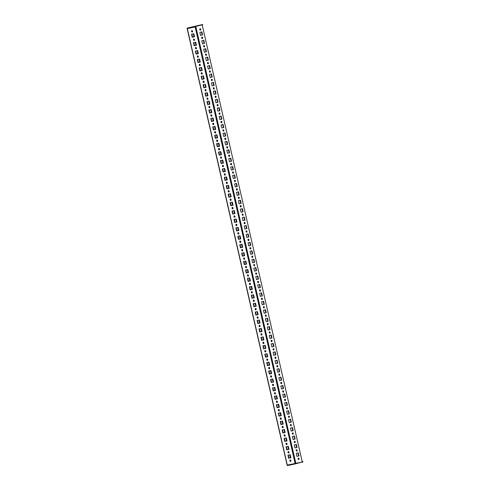 <?xml version="1.0" encoding="UTF-8"?>
<svg xmlns="http://www.w3.org/2000/svg" width="490" height="490" viewBox="0 0 490 490"><rect width="100%" height="100%" fill="white"/><g stroke="black" fill="none" stroke-linecap="round" stroke-linejoin="round"><path stroke-width="0.73" d="M290.576 461.286A0.735 0.49 77.9 0 0 290.864 460.392M290.429 461.176A0.735 0.49 77.9 0 0 290.288 460.104M288.647 452.864A0.735 0.49 77.9 0 0 288.935 451.97M288.5 452.754A0.735 0.49 77.9 0 0 288.359 451.688M286.717 444.442A0.735 0.49 77.9 0 0 287.005 443.548M286.57 444.332A0.735 0.49 77.9 0 0 286.43 443.266M284.788 436.027A0.735 0.49 77.9 0 0 285.076 435.132M284.641 435.916A0.735 0.49 77.9 0 0 284.5 434.844M282.859 427.605A0.735 0.49 77.9 0 0 283.147 426.71M282.718 427.494A0.735 0.49 77.9 0 0 282.577 426.429M280.929 419.189A0.735 0.49 77.9 0 0 281.217 418.295M280.788 419.073A0.735 0.49 77.9 0 0 280.648 418.007M279.006 410.767A0.735 0.49 77.9 0 0 279.294 409.873M278.859 410.657A0.735 0.49 77.9 0 0 278.718 409.591M277.077 402.345A0.735 0.49 77.9 0 0 277.365 401.451M276.93 402.235A0.735 0.49 77.9 0 0 276.789 401.169M275.147 393.929A0.735 0.49 77.9 0 0 275.435 393.035M275 393.819A0.735 0.49 77.9 0 0 274.859 392.747M273.218 385.507A0.735 0.49 77.9 0 0 273.506 384.613M273.071 385.397A0.735 0.49 77.9 0 0 272.93 384.332M271.289 377.086A0.735 0.49 77.9 0 0 271.576 376.191M271.148 376.975A0.735 0.49 77.9 0 0 271.007 375.91M269.359 368.67A0.735 0.49 77.9 0 0 269.647 367.776M269.218 368.56A0.735 0.49 77.9 0 0 269.077 367.488M267.436 360.248A0.735 0.49 77.9 0 0 267.724 359.354M267.289 360.138A0.735 0.49 77.9 0 0 267.148 359.072M265.507 351.832A0.735 0.49 77.9 0 0 265.794 350.938M265.36 351.716A0.735 0.49 77.9 0 0 265.219 350.65M263.577 343.41A0.735 0.49 77.9 0 0 263.865 342.516M263.43 343.3A0.735 0.49 77.9 0 0 263.289 342.234M261.648 334.988A0.735 0.49 77.9 0 0 261.936 334.094M261.501 334.878A0.735 0.49 77.9 0 0 261.36 333.812M259.718 326.573A0.735 0.49 77.9 0 0 260.006 325.679M259.578 326.463A0.735 0.49 77.9 0 0 259.437 325.391M257.789 318.151A0.735 0.49 77.9 0 0 258.077 317.257M257.648 318.041A0.735 0.49 77.9 0 0 257.507 316.975M255.866 309.729A0.735 0.49 77.9 0 0 256.154 308.835M255.719 309.619A0.735 0.49 77.9 0 0 255.578 308.553M253.936 301.313A0.735 0.49 77.9 0 0 254.224 300.419M253.789 301.203A0.735 0.49 77.9 0 0 253.649 300.131M252.007 292.891A0.735 0.49 77.9 0 0 252.295 291.997M251.86 292.781A0.735 0.49 77.9 0 0 251.719 291.715M250.078 284.476A0.735 0.49 77.9 0 0 250.366 283.581M249.931 284.359A0.735 0.49 77.9 0 0 249.79 283.293M248.148 276.054A0.735 0.49 77.9 0 0 248.436 275.16M248.007 275.944A0.735 0.49 77.9 0 0 247.867 274.878M246.219 267.632A0.735 0.49 77.9 0 0 246.507 266.738M246.078 267.522A0.735 0.49 77.9 0 0 245.937 266.456M244.296 259.216A0.735 0.49 77.9 0 0 244.584 258.322M244.149 259.106A0.735 0.49 77.9 0 0 244.008 258.034M242.366 250.794A0.735 0.49 77.9 0 0 242.654 249.9M242.219 250.684A0.735 0.49 77.9 0 0 242.078 249.618M240.437 242.372A0.735 0.49 77.9 0 0 240.725 241.478M240.29 242.262A0.735 0.49 77.9 0 0 240.149 241.196M238.507 233.957A0.735 0.49 77.9 0 0 238.795 233.062M238.361 233.846A0.735 0.49 77.9 0 0 238.22 232.775M236.578 225.535A0.735 0.49 77.9 0 0 236.866 224.641M236.437 225.425A0.735 0.49 77.9 0 0 236.296 224.359M234.649 217.119A0.735 0.49 77.9 0 0 234.937 216.225M234.508 217.003A0.735 0.49 77.9 0 0 234.367 215.937M232.726 208.697A0.735 0.49 77.9 0 0 233.013 207.803M232.579 208.587A0.735 0.49 77.9 0 0 232.438 207.521M230.796 200.275A0.735 0.49 77.9 0 0 231.084 199.381M230.649 200.165A0.735 0.49 77.9 0 0 230.508 199.099M228.867 191.86A0.735 0.49 77.9 0 0 229.155 190.965M228.72 191.749A0.735 0.49 77.9 0 0 228.579 190.677M226.937 183.438A0.735 0.49 77.9 0 0 227.225 182.543M226.797 183.327A0.735 0.49 77.9 0 0 226.65 182.262M225.008 175.016A0.735 0.49 77.9 0 0 225.296 174.121M224.867 174.906A0.735 0.49 77.9 0 0 224.726 173.84M223.079 166.6A0.735 0.49 77.9 0 0 223.367 165.706M222.938 166.49A0.735 0.49 77.9 0 0 222.797 165.418M221.155 158.178A0.735 0.49 77.9 0 0 221.443 157.284M221.008 158.068A0.735 0.49 77.9 0 0 220.868 157.002M219.226 149.762A0.735 0.49 77.9 0 0 219.514 148.868M219.079 149.646A0.735 0.49 77.9 0 0 218.938 148.58M217.297 141.34A0.735 0.49 77.9 0 0 217.585 140.446M217.15 141.23A0.735 0.49 77.9 0 0 217.009 140.165M215.367 132.919A0.735 0.49 77.9 0 0 215.655 132.024M215.226 132.808A0.735 0.49 77.9 0 0 215.079 131.743M213.438 124.503A0.735 0.49 77.9 0 0 213.726 123.609M213.297 124.393A0.735 0.49 77.9 0 0 213.156 123.321M211.508 116.081A0.735 0.49 77.9 0 0 211.796 115.187M211.368 115.971A0.735 0.49 77.9 0 0 211.227 114.905M209.585 107.659A0.735 0.49 77.9 0 0 209.873 106.765M209.438 107.549A0.735 0.49 77.9 0 0 209.297 106.483M207.656 99.243A0.735 0.49 77.9 0 0 207.944 98.349M207.509 99.133A0.735 0.49 77.9 0 0 207.368 98.061M205.727 90.822A0.735 0.49 77.9 0 0 206.014 89.927M205.579 90.711A0.735 0.49 77.9 0 0 205.439 89.646M203.797 82.406A0.735 0.49 77.9 0 0 204.085 81.512M203.656 82.289A0.735 0.49 77.9 0 0 203.515 81.224M201.868 73.984A0.735 0.49 77.9 0 0 202.156 73.09M201.727 73.874A0.735 0.49 77.9 0 0 201.586 72.808M199.945 65.562A0.735 0.49 77.9 0 0 200.226 64.668M199.798 65.452A0.735 0.49 77.9 0 0 199.657 64.386M198.015 57.146A0.735 0.49 77.9 0 0 198.303 56.252M197.868 57.036A0.735 0.49 77.9 0 0 197.727 55.964M196.086 48.724A0.735 0.49 77.9 0 0 196.374 47.83M195.939 48.614A0.735 0.49 77.9 0 0 195.798 47.548M194.156 40.303A0.735 0.49 77.9 0 0 194.444 39.408M194.009 40.192A0.735 0.49 77.9 0 0 193.869 39.127M299.065 458.701A0.735 0.49 77.9 0 0 298.116 458.94A0.735 0.49 77.9 0 0 299.065 458.701M298.263 458.199A0.735 0.49 -102.1 0 1 298.545 459.522M297.136 450.279A0.735 0.49 77.9 0 0 296.187 450.518A0.735 0.49 77.9 0 0 297.136 450.279M296.334 449.783A0.735 0.49 -102.1 0 1 296.615 451.1M295.207 441.864A0.735 0.49 77.9 0 0 294.257 442.096A0.735 0.49 77.9 0 0 295.207 441.864M294.404 441.361A0.735 0.49 -102.1 0 1 294.686 442.678M293.283 433.442A0.735 0.49 77.9 0 0 292.334 433.681A0.735 0.49 77.9 0 0 293.283 433.442M292.475 432.94A0.735 0.49 -102.1 0 1 292.757 434.263M291.354 425.026A0.735 0.49 77.9 0 0 290.405 425.259A0.735 0.49 77.9 0 0 291.354 425.026M290.546 424.524A0.735 0.49 -102.1 0 1 290.827 425.841M289.425 416.604A0.735 0.49 77.9 0 0 288.475 416.837A0.735 0.49 77.9 0 0 289.425 416.604M288.622 416.102A0.735 0.49 -102.1 0 1 288.904 417.419M287.495 408.182A0.735 0.49 77.9 0 0 286.546 408.421A0.735 0.49 77.9 0 0 287.495 408.182M286.693 407.68A0.735 0.49 -102.1 0 1 286.975 409.003M285.566 399.767A0.735 0.49 77.9 0 0 284.617 399.999A0.735 0.49 77.9 0 0 285.566 399.767M284.764 399.264A0.735 0.49 -102.1 0 1 285.045 400.581M283.637 391.345A0.735 0.49 77.9 0 0 282.687 391.584A0.735 0.49 77.9 0 0 283.637 391.345M282.834 390.842A0.735 0.49 -102.1 0 1 283.116 392.165M281.713 382.923A0.735 0.49 77.9 0 0 280.764 383.162A0.735 0.49 77.9 0 0 281.713 382.923M280.905 382.427A0.735 0.49 -102.1 0 1 281.187 383.744M279.784 374.507A0.735 0.49 77.9 0 0 278.835 374.74A0.735 0.49 77.9 0 0 279.784 374.507M278.975 374.005A0.735 0.49 -102.1 0 1 279.257 375.322M277.855 366.085A0.735 0.49 77.9 0 0 276.905 366.324A0.735 0.49 77.9 0 0 277.855 366.085M277.052 365.583A0.735 0.49 -102.1 0 1 277.334 366.906M275.925 357.669A0.735 0.49 77.9 0 0 274.976 357.902A0.735 0.49 77.9 0 0 275.925 357.669M275.123 357.167A0.735 0.49 -102.1 0 1 275.404 358.484M273.996 349.248A0.735 0.49 77.9 0 0 273.046 349.48A0.735 0.49 77.9 0 0 273.996 349.248M273.193 348.745A0.735 0.49 -102.1 0 1 273.475 350.062M272.066 340.826A0.735 0.49 77.9 0 0 271.117 341.065A0.735 0.49 77.9 0 0 272.066 340.826M271.264 340.323A0.735 0.49 -102.1 0 1 271.546 341.646M270.143 332.41A0.735 0.49 77.9 0 0 269.194 332.643A0.735 0.49 77.9 0 0 270.143 332.41M269.335 331.908A0.735 0.49 -102.1 0 1 269.616 333.224M268.214 323.988A0.735 0.49 77.9 0 0 267.264 324.227A0.735 0.49 77.9 0 0 268.214 323.988M267.405 323.486A0.735 0.49 -102.1 0 1 267.687 324.809M266.284 315.566A0.735 0.49 77.9 0 0 265.335 315.805A0.735 0.49 77.9 0 0 266.284 315.566M265.482 315.07A0.735 0.49 -102.1 0 1 265.764 316.387M264.355 307.15A0.735 0.49 77.9 0 0 263.406 307.383A0.735 0.49 77.9 0 0 264.355 307.15M263.553 306.648A0.735 0.49 -102.1 0 1 263.834 307.965M262.426 298.729A0.735 0.49 77.9 0 0 261.476 298.967A0.735 0.49 77.9 0 0 262.426 298.729M261.623 298.226A0.735 0.49 -102.1 0 1 261.905 299.549M260.502 290.313A0.735 0.49 77.9 0 0 259.547 290.546A0.735 0.49 77.9 0 0 260.502 290.313M259.694 289.811A0.735 0.49 -102.1 0 1 259.976 291.127M258.573 281.891A0.735 0.49 77.9 0 0 257.624 282.124A0.735 0.49 77.9 0 0 258.573 281.891M257.764 281.389A0.735 0.49 -102.1 0 1 258.046 282.706M256.644 273.469A0.735 0.49 77.9 0 0 255.694 273.708A0.735 0.49 77.9 0 0 256.644 273.469M255.835 272.967A0.735 0.49 -102.1 0 1 256.117 274.29M254.714 265.053A0.735 0.49 77.9 0 0 253.765 265.286A0.735 0.49 77.9 0 0 254.714 265.053M253.912 264.551A0.735 0.49 -102.1 0 1 254.194 265.868M252.785 256.631A0.735 0.49 77.9 0 0 251.836 256.87A0.735 0.49 77.9 0 0 252.785 256.631M251.983 256.129A0.735 0.49 -102.1 0 1 252.264 257.452M250.856 248.21A0.735 0.49 77.9 0 0 249.906 248.448A0.735 0.49 77.9 0 0 250.856 248.21M250.053 247.713A0.735 0.49 -102.1 0 1 250.335 249.03M248.932 239.794A0.735 0.49 77.9 0 0 247.977 240.027A0.735 0.49 77.9 0 0 248.932 239.794M248.124 239.292A0.735 0.49 -102.1 0 1 248.406 240.608M247.003 231.372A0.735 0.49 77.9 0 0 246.054 231.611A0.735 0.49 77.9 0 0 247.003 231.372M246.194 230.87A0.735 0.49 -102.1 0 1 246.476 232.193M245.074 222.956A0.735 0.49 77.9 0 0 244.124 223.189A0.735 0.49 77.9 0 0 245.074 222.956M244.265 222.454A0.735 0.49 -102.1 0 1 244.547 223.771M243.144 214.534A0.735 0.49 77.9 0 0 242.195 214.767A0.735 0.49 77.9 0 0 243.144 214.534M242.342 214.032A0.735 0.49 -102.1 0 1 242.624 215.349M241.215 206.112A0.735 0.49 77.9 0 0 240.265 206.351A0.735 0.49 77.9 0 0 241.215 206.112M240.412 205.61A0.735 0.49 -102.1 0 1 240.694 206.933M239.285 197.697A0.735 0.49 77.9 0 0 238.336 197.929A0.735 0.49 77.9 0 0 239.285 197.697M238.483 197.194A0.735 0.49 -102.1 0 1 238.765 198.511M237.362 189.275A0.735 0.49 77.9 0 0 236.407 189.514A0.735 0.49 77.9 0 0 237.362 189.275M236.554 188.773A0.735 0.49 -102.1 0 1 236.835 190.096M235.433 180.853A0.735 0.49 77.9 0 0 234.483 181.092A0.735 0.49 77.9 0 0 235.433 180.853M234.624 180.357A0.735 0.49 -102.1 0 1 234.906 181.674M233.503 172.437A0.735 0.49 77.9 0 0 232.554 172.67A0.735 0.49 77.9 0 0 233.503 172.437M232.695 171.935A0.735 0.49 -102.1 0 1 232.977 173.252M231.574 164.015A0.735 0.49 77.9 0 0 230.625 164.254A0.735 0.49 77.9 0 0 231.574 164.015M230.772 163.513A0.735 0.49 -102.1 0 1 231.053 164.836M229.645 155.6A0.735 0.49 77.9 0 0 228.695 155.832A0.735 0.49 77.9 0 0 229.645 155.6M228.842 155.097A0.735 0.49 -102.1 0 1 229.124 156.414M227.715 147.178A0.735 0.49 77.9 0 0 226.766 147.41A0.735 0.49 77.9 0 0 227.715 147.178M226.913 146.675A0.735 0.49 -102.1 0 1 227.195 147.998M225.792 138.756A0.735 0.49 77.9 0 0 224.837 138.995A0.735 0.49 77.9 0 0 225.792 138.756M224.984 138.254A0.735 0.49 -102.1 0 1 225.265 139.577M223.863 130.34A0.735 0.49 77.9 0 0 222.913 130.573A0.735 0.49 77.9 0 0 223.863 130.34M223.054 129.838A0.735 0.49 -102.1 0 1 223.336 131.155M221.933 121.918A0.735 0.49 77.9 0 0 220.984 122.157A0.735 0.49 77.9 0 0 221.933 121.918M221.125 121.416A0.735 0.49 -102.1 0 1 221.413 122.739M220.004 113.496A0.735 0.49 77.9 0 0 219.055 113.735A0.735 0.49 77.9 0 0 220.004 113.496M219.202 113A0.735 0.49 -102.1 0 1 219.483 114.317M218.075 105.081A0.735 0.49 77.9 0 0 217.125 105.313A0.735 0.49 77.9 0 0 218.075 105.081M217.272 104.578A0.735 0.49 -102.1 0 1 217.554 105.895M216.145 96.659A0.735 0.49 77.9 0 0 215.196 96.897A0.735 0.49 77.9 0 0 216.145 96.659M215.343 96.156A0.735 0.49 -102.1 0 1 215.625 97.479M214.222 88.243A0.735 0.49 77.9 0 0 213.266 88.476A0.735 0.49 77.9 0 0 214.222 88.243M213.413 87.741A0.735 0.49 -102.1 0 1 213.695 89.058M212.293 79.821A0.735 0.49 77.9 0 0 211.343 80.054A0.735 0.49 77.9 0 0 212.293 79.821M211.484 79.319A0.735 0.49 -102.1 0 1 211.766 80.642M210.363 71.399A0.735 0.49 77.9 0 0 209.414 71.638A0.735 0.49 77.9 0 0 210.363 71.399M209.555 70.897A0.735 0.49 -102.1 0 1 209.843 72.22M208.434 62.983A0.735 0.49 77.9 0 0 207.484 63.216A0.735 0.49 77.9 0 0 208.434 62.983M207.631 62.481A0.735 0.49 -102.1 0 1 207.913 63.798M206.504 54.562A0.735 0.49 77.9 0 0 205.555 54.8A0.735 0.49 77.9 0 0 206.504 54.562M205.702 54.059A0.735 0.49 -102.1 0 1 205.984 55.382M204.575 46.14A0.735 0.49 77.9 0 0 203.626 46.379A0.735 0.49 77.9 0 0 204.575 46.14M203.773 45.644A0.735 0.49 -102.1 0 1 204.054 46.96M202.652 37.724A0.735 0.49 77.9 0 0 201.696 37.957A0.735 0.49 77.9 0 0 202.652 37.724M201.843 37.222A0.735 0.49 -102.1 0 1 202.125 38.539M200.722 29.302A0.735 0.49 77.9 0 0 199.773 29.541A0.735 0.49 77.9 0 0 200.722 29.302M199.914 28.8A0.735 0.49 -102.1 0 1 200.196 30.123M192.227 31.887A0.735 0.49 77.9 0 0 192.515 30.993M192.086 31.777A0.735 0.49 77.9 0 0 191.945 30.705M290.233 459.994A0.735 0.545 -103.9 0 0 290.57 461.421A0.735 0.545 -103.9 0 0 290.233 459.994M290.729 461.341A0.735 0.545 76.1 0 1 290.399 459.988M288.304 451.572A0.735 0.545 -103.9 0 0 288.647 452.999A0.735 0.545 -103.9 0 0 288.304 451.572M288.806 452.919A0.735 0.545 76.1 0 1 288.469 451.572M286.374 443.15A0.735 0.545 -103.9 0 0 286.717 444.577A0.735 0.545 -103.9 0 0 286.374 443.15M286.877 444.504A0.735 0.545 76.1 0 1 286.54 443.15M284.445 434.734A0.735 0.545 -103.9 0 0 284.788 436.161A0.735 0.545 -103.9 0 0 284.445 434.734M284.947 436.082A0.735 0.545 76.1 0 1 284.61 434.728M282.516 426.312A0.735 0.545 -103.9 0 0 282.859 427.739A0.735 0.545 -103.9 0 0 282.516 426.312M283.018 427.66A0.735 0.545 76.1 0 1 282.681 426.312M280.592 417.89A0.735 0.545 -103.9 0 0 280.929 419.324A0.735 0.545 -103.9 0 0 280.592 417.89M281.089 419.244A0.735 0.545 76.1 0 1 280.752 417.89M278.663 409.475A0.735 0.545 -103.9 0 0 279 410.902A0.735 0.545 -103.9 0 0 278.663 409.475M279.159 410.822A0.735 0.545 76.1 0 1 278.828 409.469M276.734 401.053A0.735 0.545 -103.9 0 0 277.077 402.48A0.735 0.545 -103.9 0 0 276.734 401.053M277.236 402.406A0.735 0.545 76.1 0 1 276.899 401.053M274.804 392.637A0.735 0.545 -103.9 0 0 275.147 394.064A0.735 0.545 -103.9 0 0 274.804 392.637M275.307 393.985A0.735 0.545 76.1 0 1 274.97 392.631M272.875 384.215A0.735 0.545 -103.9 0 0 273.218 385.642A0.735 0.545 -103.9 0 0 272.875 384.215M273.377 385.563A0.735 0.545 76.1 0 1 273.04 384.215M270.952 375.793A0.735 0.545 -103.9 0 0 271.289 377.22A0.735 0.545 -103.9 0 0 270.952 375.793M271.448 377.147A0.735 0.545 76.1 0 1 271.111 375.793M269.022 367.377A0.735 0.545 -103.9 0 0 269.359 368.805A0.735 0.545 -103.9 0 0 269.022 367.377M269.518 368.725A0.735 0.545 76.1 0 1 269.182 367.371M267.093 358.956A0.735 0.545 -103.9 0 0 267.43 360.383A0.735 0.545 -103.9 0 0 267.093 358.956M267.589 360.303A0.735 0.545 76.1 0 1 267.258 358.956M265.164 350.534A0.735 0.545 -103.9 0 0 265.507 351.967A0.735 0.545 -103.9 0 0 265.164 350.534M265.666 351.887A0.735 0.545 76.1 0 1 265.329 350.534M263.234 342.118A0.735 0.545 -103.9 0 0 263.577 343.545A0.735 0.545 -103.9 0 0 263.234 342.118M263.736 343.466A0.735 0.545 76.1 0 1 263.4 342.112M261.305 333.696A0.735 0.545 -103.9 0 0 261.648 335.123A0.735 0.545 -103.9 0 0 261.305 333.696M261.807 335.05A0.735 0.545 76.1 0 1 261.47 333.696M259.382 325.28A0.735 0.545 -103.9 0 0 259.718 326.707A0.735 0.545 -103.9 0 0 259.382 325.28M259.878 326.628A0.735 0.545 76.1 0 1 259.541 325.274M257.452 316.859A0.735 0.545 -103.9 0 0 257.789 318.286A0.735 0.545 -103.9 0 0 257.452 316.859M257.948 318.206A0.735 0.545 76.1 0 1 257.611 316.859M255.523 308.437A0.735 0.545 -103.9 0 0 255.866 309.864A0.735 0.545 -103.9 0 0 255.523 308.437M256.019 309.79A0.735 0.545 76.1 0 1 255.688 308.437M253.593 300.021A0.735 0.545 -103.9 0 0 253.936 301.448A0.735 0.545 -103.9 0 0 253.593 300.021M254.096 301.368A0.735 0.545 76.1 0 1 253.759 300.015M251.664 291.599A0.735 0.545 -103.9 0 0 252.007 293.026A0.735 0.545 -103.9 0 0 251.664 291.599M252.166 292.947A0.735 0.545 76.1 0 1 251.829 291.599M249.735 283.177A0.735 0.545 -103.9 0 0 250.078 284.61A0.735 0.545 -103.9 0 0 249.735 283.177M250.237 284.531A0.735 0.545 76.1 0 1 249.9 283.177M247.811 274.761A0.735 0.545 -103.9 0 0 248.148 276.189A0.735 0.545 -103.9 0 0 247.811 274.761M248.308 276.109A0.735 0.545 76.1 0 1 247.971 274.755M245.882 266.339A0.735 0.545 -103.9 0 0 246.219 267.767A0.735 0.545 -103.9 0 0 245.882 266.339M246.378 267.693A0.735 0.545 76.1 0 1 246.041 266.339M243.953 257.924A0.735 0.545 -103.9 0 0 244.296 259.351A0.735 0.545 -103.9 0 0 243.953 257.924M244.449 259.271A0.735 0.545 76.1 0 1 244.118 257.918M242.023 249.502A0.735 0.545 -103.9 0 0 242.366 250.929A0.735 0.545 -103.9 0 0 242.023 249.502M242.525 250.849A0.735 0.545 76.1 0 1 242.189 249.502M240.094 241.08A0.735 0.545 -103.9 0 0 240.437 242.507A0.735 0.545 -103.9 0 0 240.094 241.08M240.596 242.434A0.735 0.545 76.1 0 1 240.259 241.08M238.165 232.664A0.735 0.545 -103.9 0 0 238.507 234.091A0.735 0.545 -103.9 0 0 238.165 232.664M238.667 234.012A0.735 0.545 76.1 0 1 238.33 232.658M236.241 224.242A0.735 0.545 -103.9 0 0 236.578 225.67A0.735 0.545 -103.9 0 0 236.241 224.242M236.737 225.59A0.735 0.545 76.1 0 1 236.4 224.242M234.312 215.821A0.735 0.545 -103.9 0 0 234.649 217.254A0.735 0.545 -103.9 0 0 234.312 215.821M234.808 217.174A0.735 0.545 76.1 0 1 234.471 215.821M232.382 207.405A0.735 0.545 -103.9 0 0 232.726 208.832A0.735 0.545 -103.9 0 0 232.382 207.405M232.879 208.752A0.735 0.545 76.1 0 1 232.548 207.399M230.453 198.983A0.735 0.545 -103.9 0 0 230.796 200.41A0.735 0.545 -103.9 0 0 230.453 198.983M230.955 200.337A0.735 0.545 76.1 0 1 230.619 198.983M228.524 190.567A0.735 0.545 -103.9 0 0 228.867 191.994A0.735 0.545 -103.9 0 0 228.524 190.567M229.026 191.915A0.735 0.545 76.1 0 1 228.689 190.561M226.594 182.145A0.735 0.545 -103.9 0 0 226.937 183.572A0.735 0.545 -103.9 0 0 226.594 182.145M227.097 183.493A0.735 0.545 76.1 0 1 226.76 182.145M224.671 173.723A0.735 0.545 -103.9 0 0 225.008 175.15A0.735 0.545 -103.9 0 0 224.671 173.723M225.167 175.077A0.735 0.545 76.1 0 1 224.83 173.723M222.742 165.308A0.735 0.545 -103.9 0 0 223.079 166.735A0.735 0.545 -103.9 0 0 222.742 165.308M223.238 166.655A0.735 0.545 76.1 0 1 222.901 165.302M220.812 156.886A0.735 0.545 -103.9 0 0 221.155 158.313A0.735 0.545 -103.9 0 0 220.812 156.886M221.309 158.239A0.735 0.545 76.1 0 1 220.978 156.886M218.883 148.464A0.735 0.545 -103.9 0 0 219.226 149.897A0.735 0.545 -103.9 0 0 218.883 148.464M219.385 149.817A0.735 0.545 76.1 0 1 219.048 148.464M216.954 140.048A0.735 0.545 -103.9 0 0 217.297 141.475A0.735 0.545 -103.9 0 0 216.954 140.048M217.456 141.396A0.735 0.545 76.1 0 1 217.119 140.042M215.024 131.626A0.735 0.545 -103.9 0 0 215.367 133.053A0.735 0.545 -103.9 0 0 215.024 131.626M215.526 132.98A0.735 0.545 76.1 0 1 215.19 131.626M213.101 123.211A0.735 0.545 -103.9 0 0 213.438 124.638A0.735 0.545 -103.9 0 0 213.101 123.211M213.597 124.558A0.735 0.545 76.1 0 1 213.26 123.204M211.172 114.789A0.735 0.545 -103.9 0 0 211.508 116.216A0.735 0.545 -103.9 0 0 211.172 114.789M211.668 116.136A0.735 0.545 76.1 0 1 211.331 114.789M209.242 106.367A0.735 0.545 -103.9 0 0 209.585 107.794A0.735 0.545 -103.9 0 0 209.242 106.367M209.738 107.72A0.735 0.545 76.1 0 1 209.408 106.367M207.313 97.951A0.735 0.545 -103.9 0 0 207.656 99.378A0.735 0.545 -103.9 0 0 207.313 97.951M207.815 99.299A0.735 0.545 76.1 0 1 207.478 97.945M205.383 89.529A0.735 0.545 -103.9 0 0 205.727 90.956A0.735 0.545 -103.9 0 0 205.383 89.529M205.886 90.883A0.735 0.545 76.1 0 1 205.549 89.529M203.454 81.107A0.735 0.545 -103.9 0 0 203.797 82.54A0.735 0.545 -103.9 0 0 203.454 81.107M203.956 82.461A0.735 0.545 76.1 0 1 203.62 81.107M201.531 72.692A0.735 0.545 -103.9 0 0 201.868 74.119A0.735 0.545 -103.9 0 0 201.531 72.692M202.027 74.039A0.735 0.545 76.1 0 1 201.69 72.685M199.602 64.27A0.735 0.545 -103.9 0 0 199.938 65.697A0.735 0.545 -103.9 0 0 199.602 64.27M200.098 65.623A0.735 0.545 76.1 0 1 199.761 64.27M197.672 55.854A0.735 0.545 -103.9 0 0 198.015 57.281A0.735 0.545 -103.9 0 0 197.672 55.854M198.168 57.201A0.735 0.545 76.1 0 1 197.838 55.848M195.743 47.432A0.735 0.545 -103.9 0 0 196.086 48.859A0.735 0.545 -103.9 0 0 195.743 47.432M196.245 48.78A0.735 0.545 76.1 0 1 195.908 47.432M193.813 39.01A0.735 0.545 -103.9 0 0 194.156 40.437A0.735 0.545 -103.9 0 0 193.813 39.01M194.316 40.364A0.735 0.545 76.1 0 1 193.979 39.01M191.884 30.594A0.735 0.545 -103.9 0 0 192.227 32.022A0.735 0.545 -103.9 0 0 191.884 30.594M192.386 31.942A0.735 0.545 76.1 0 1 192.049 30.588M196.153 26.019L193.636 26.613L196.153 26.019M198.615 25.407L196.931 25.805L198.615 25.407M295.274 463.724A0.521 0.349 77.9 0 0 295.562 463.828L301.558 462.174M202.713 24.5L202.572 25.076L202.713 24.5L187.56 28.016A0.521 0.349 -102.1 0 0 187.345 28.248L187.339 28.61A0.521 0.349 -102.1 0 1 187.345 28.248M287.759 465.5L295.55 463.834L287.746 465.5A0.521 0.349 -102.1 0 1 287.299 465.071L301.601 462.168A1.035 0.692 77.9 0 0 302.042 460.986L202.382 25.866A1.035 0.692 77.9 0 0 201.494 25.015L201.102 25.1A1.035 0.692 -102.1 0 1 201.121 25.1L195.155 26.576A0.521 0.349 77.9 0 1 195.363 26.35L202.462 24.567M295.109 463.405L195.143 26.944L187.339 28.61L287.379 465.414M290.221 454.738L287.949 455.222L288.647 458.254L290.913 457.77L290.221 454.738M288.292 446.317L286.025 446.807L286.717 449.832L288.984 449.348L288.292 446.317M286.362 437.901L284.096 438.385L284.788 441.416L287.054 440.933L286.362 437.901M284.433 429.479L282.167 429.963L282.859 432.995L285.125 432.511L284.433 429.479M282.503 421.063L280.237 421.547L280.929 424.579L283.202 424.089L282.503 421.063M280.574 412.641L278.308 413.125L279.006 416.157L281.272 415.673L280.574 412.641M278.651 404.219L276.378 404.703L277.077 407.735L279.343 407.251L278.651 404.219M276.721 395.804L274.455 396.288L275.147 399.319L277.414 398.836L276.721 395.804M274.792 387.382L272.526 387.866L273.218 390.898L275.484 390.414L274.792 387.382M272.863 378.96L270.596 379.45L271.289 382.476L273.555 381.992L272.863 378.96M270.933 370.544L268.667 371.028L269.359 374.06L271.632 373.576L270.933 370.544M269.004 362.122L266.738 362.606L267.436 365.638L269.702 365.154L269.004 362.122M267.081 353.707L264.808 354.19L265.507 357.222L267.773 356.732L267.081 353.707M265.151 345.285L262.885 345.769L263.577 348.8L265.843 348.317L265.151 345.285M263.222 336.863L260.956 337.347L261.648 340.379L263.914 339.895L263.222 336.863M261.293 328.447L259.026 328.931L259.718 331.963L261.985 331.479L261.293 328.447M259.363 320.025L257.097 320.509L257.789 323.541L260.061 323.057L259.363 320.025M257.434 311.603L255.168 312.093L255.866 315.119L258.132 314.635L257.434 311.603M255.511 303.188L253.238 303.671L253.936 306.703L256.203 306.219L255.511 303.188M253.581 294.766L251.315 295.25L252.007 298.281L254.273 297.798L253.581 294.766M251.652 286.35L249.386 286.834L250.078 289.866L252.344 289.376L251.652 286.35M249.722 277.928L247.456 278.412L248.148 281.444L250.415 280.96L249.722 277.928M247.793 269.506L245.527 269.99L246.219 273.022L248.491 272.538L247.793 269.506M245.864 261.09L243.597 261.574L244.296 264.606L246.562 264.122L245.864 261.09M243.94 252.668L241.668 253.152L242.366 256.184L244.632 255.7L243.94 252.668M242.011 244.247L239.745 244.737L240.437 247.762L242.703 247.279L242.011 244.247M240.082 235.831L237.815 236.315L238.507 239.347L240.774 238.863L240.082 235.831M238.152 227.409L235.886 227.893L236.578 230.925L238.851 230.441L238.152 227.409M236.223 218.993L233.957 219.477L234.649 222.509L236.921 222.019L236.223 218.993M234.3 210.571L232.027 211.055L232.726 214.087L234.992 213.603L234.3 210.571M232.37 202.15L230.098 202.633L230.796 205.665L233.062 205.181L232.37 202.15M230.441 193.734L228.175 194.218L228.867 197.25L231.133 196.766L230.441 193.734M228.512 185.312L226.245 185.796L226.937 188.828L229.204 188.344L228.512 185.312M226.582 176.89L224.316 177.38L225.008 180.406L227.28 179.922L226.582 176.89M224.653 168.474L222.387 168.958L223.079 171.99L225.351 171.506L224.653 168.474M222.73 160.052L220.457 160.536L221.155 163.568L223.422 163.084L222.73 160.052M220.8 151.637L218.528 152.121L219.226 155.152L221.492 154.662L220.8 151.637M218.871 143.215L216.605 143.699L217.297 146.731L219.563 146.247L218.871 143.215M216.941 134.793L214.675 135.277L215.367 138.309L217.633 137.825L216.941 134.793M215.012 126.377L212.746 126.861L213.438 129.893L215.71 129.409L215.012 126.377M213.083 117.955L210.816 118.439L211.508 121.471L213.781 120.987L213.083 117.955M211.159 109.533L208.887 110.023L209.585 113.049L211.852 112.565L211.159 109.533M209.23 101.118L206.958 101.602L207.656 104.633L209.922 104.15L209.23 101.118M207.301 92.696L205.034 93.18L205.727 96.212L207.993 95.728L207.301 92.696M205.371 84.28L203.105 84.764L203.797 87.796L206.063 87.306L205.371 84.28M203.442 75.858L201.176 76.342L201.868 79.374L204.14 78.89L203.442 75.858M201.513 67.436L199.246 67.92L199.938 70.952L202.211 70.468L201.513 67.436M199.589 59.021L197.317 59.504L198.015 62.536L200.281 62.052L199.589 59.021M197.66 50.599L195.388 51.083L196.086 54.114L198.352 53.631L197.66 50.599M195.731 42.177L193.464 42.667L194.156 45.693L196.423 45.209L195.731 42.177M193.801 33.761L191.535 34.245L192.227 37.277L194.493 36.793L193.801 33.761M290.913 457.758L288.978 458.168L288.292 455.149M288.984 449.336L287.054 449.753L286.362 446.733M287.054 440.92L285.125 441.331L284.433 438.311M285.125 432.499L283.196 432.915L282.503 429.895M283.196 424.083L281.266 424.493L280.574 421.474M281.266 415.661L279.337 416.071L278.645 413.052M279.343 407.239L277.407 407.656L276.721 404.636M277.414 398.823L275.484 399.234L274.792 396.214M275.484 390.401L273.555 390.812L272.863 387.792M273.555 381.98L271.625 382.396L270.933 379.376M271.625 373.564L269.696 373.974L269.004 370.954M269.696 365.142L267.767 365.558L267.075 362.539M267.773 356.726L265.837 357.137L265.151 354.117M265.843 348.304L263.914 348.715L263.222 345.695M263.914 339.882L261.985 340.299L261.293 337.279M261.985 331.467L260.055 331.877L259.363 328.857M260.055 323.045L258.126 323.455L257.434 320.435M258.126 314.629L256.197 315.039L255.504 312.02M256.203 306.207L254.267 306.618L253.581 303.598M254.273 297.785L252.344 298.202L251.652 295.182M252.344 289.37L250.415 289.78L249.722 286.76M250.415 280.948L248.485 281.358L247.793 278.338M248.485 272.526L246.556 272.942L245.864 269.923M246.556 264.11L244.626 264.52L243.934 261.501M244.632 255.688L242.703 256.099L242.011 253.079M242.703 247.272L240.774 247.683L240.082 244.663M240.774 238.851L238.844 239.261L238.152 236.241M238.844 230.429L236.915 230.845L236.223 227.826M236.915 222.013L234.986 222.423L234.293 219.404M234.986 213.591L233.056 214.001L232.364 210.982M233.062 205.169L231.133 205.586L230.441 202.566M231.133 196.753L229.204 197.164L228.512 194.144M229.204 188.332L227.274 188.742L226.582 185.722M227.274 179.916L225.345 180.326L224.653 177.307M225.345 171.494L223.416 171.904L222.723 168.885M223.416 163.072L221.486 163.489L220.794 160.469M221.492 154.656L219.563 155.067L218.871 152.047M219.563 146.234L217.633 146.645L216.941 143.625M217.633 137.812L215.704 138.229L215.012 135.209M215.704 129.397L213.775 129.807L213.083 126.788M213.775 120.975L211.845 121.385L211.153 118.366M211.845 112.559L209.916 112.97L209.224 109.95M209.922 104.137L207.993 104.548L207.301 101.528M207.993 95.715L206.063 96.132L205.371 93.112M206.063 87.3L204.134 87.71L203.442 84.69M204.134 78.878L202.205 79.288L201.513 76.269M202.205 70.456L200.275 70.872L199.583 67.853M200.275 62.04L198.346 62.45L197.654 59.431M198.352 53.618L196.423 54.029L195.731 51.009M196.423 45.203L194.493 45.613L193.801 42.593M194.493 36.781L192.564 37.191L191.872 34.171M195.155 26.576L201.482 25.021A1.035 0.692 77.9 0 0 201.482 25.021L201.121 25.1A1.035 0.692 -102.1 0 1 201.133 25.094M195.143 26.944L195.069 26.601M296.272 453.342L296.971 456.374L298.98 455.878L298.288 452.846L296.272 453.342M294.343 444.926L295.041 447.958L297.05 447.456L296.358 444.424L294.343 444.926M292.42 436.504L293.112 439.536L295.121 439.034L294.429 436.008L292.42 436.504M290.49 428.082L291.183 431.114L293.198 430.618L292.499 427.586L290.49 428.082M288.561 419.667L289.253 422.699L291.268 422.196L290.57 419.164L288.561 419.667M286.632 411.245L287.324 414.277L289.339 413.781L288.647 410.749L286.632 411.245M284.702 402.829L285.401 405.855L287.41 405.359L286.717 402.327L284.702 402.829M282.773 394.407L283.471 397.439L285.48 396.937L284.788 393.905L282.773 394.407M280.85 385.985L281.542 389.017L283.551 388.521L282.859 385.489L280.85 385.985M278.92 377.57L279.612 380.601L281.628 380.099L280.929 377.067L278.92 377.57M276.991 369.148L277.683 372.18L279.698 371.677L279 368.651L276.991 369.148M275.062 360.726L275.754 363.758L277.769 363.262L277.077 360.23L275.062 360.726M273.132 352.31L273.83 355.342L275.839 354.84L275.147 351.808L273.132 352.31M271.203 343.888L271.901 346.92L273.91 346.424L273.218 343.392L271.203 343.888M269.279 335.472L269.972 338.498L271.981 338.002L271.289 334.97L269.279 335.472M267.35 327.051L268.042 330.082L270.057 329.58L269.359 326.548L267.35 327.051M265.421 318.629L266.113 321.661L268.128 321.164L267.43 318.132L265.421 318.629M263.491 310.213L264.184 313.245L266.199 312.743L265.507 309.711L263.491 310.213M261.562 301.791L262.26 304.823L264.269 304.321L263.577 301.295L261.562 301.791M259.633 293.369L260.331 296.401L262.34 295.905L261.648 292.873L259.633 293.369M257.709 284.953L258.401 287.985L260.411 287.483L259.718 284.451L257.709 284.953M255.78 276.532L256.472 279.563L258.487 279.067L257.789 276.035L255.78 276.532M253.851 268.116L254.543 271.142L256.558 270.645L255.86 267.614L253.851 268.116M251.921 259.694L252.613 262.726L254.629 262.224L253.936 259.192L251.921 259.694M249.992 251.272L250.69 254.304L252.699 253.808L252.007 250.776L249.992 251.272M248.063 242.856L248.761 245.888L250.77 245.386L250.078 242.354L248.063 242.856M246.139 234.434L246.831 237.466L248.84 236.964L248.148 233.938L246.139 234.434M244.21 226.013L244.902 229.044L246.917 228.548L246.219 225.516L244.21 226.013M242.281 217.597L242.973 220.629L244.988 220.126L244.29 217.095L242.281 217.597M240.351 209.175L241.049 212.207L243.058 211.711L242.366 208.679L240.351 209.175M238.422 200.759L239.12 203.785L241.129 203.289L240.437 200.257L238.422 200.759M236.499 192.337L237.191 195.369L239.2 194.867L238.507 191.835L236.499 192.337M234.569 183.915L235.261 186.947L237.27 186.451L236.578 183.419L234.569 183.915M232.64 175.5L233.332 178.532L235.347 178.029L234.649 174.997L232.64 175.5M230.71 167.078L231.403 170.11L233.418 169.607L232.719 166.582L230.71 167.078M228.781 158.656L229.479 161.688L231.488 161.192L230.796 158.16L228.781 158.656M226.852 150.24L227.55 153.272L229.559 152.77L228.867 149.738L226.852 150.24M224.928 141.818L225.621 144.85L227.63 144.354L226.937 141.322L224.928 141.818M222.999 133.403L223.691 136.428L225.7 135.932L225.008 132.9L222.999 133.403M221.07 124.981L221.762 128.013L223.777 127.51L223.079 124.478L221.07 124.981M219.14 116.559L219.832 119.591L221.847 119.095L221.149 116.063L219.14 116.559M217.211 108.143L217.909 111.175L219.918 110.673L219.226 107.641L217.211 108.143M215.282 99.721L215.98 102.753L217.989 102.251L217.297 99.225L215.282 99.721M213.358 91.299L214.05 94.331L216.059 93.835L215.367 90.803L213.358 91.299M211.429 82.883L212.121 85.915L214.13 85.413L213.438 82.381L211.429 82.883M209.5 74.462L210.192 77.493L212.207 76.997L211.508 73.966L209.5 74.462M207.57 66.046L208.262 69.072L210.277 68.576L209.579 65.544L207.57 66.046M205.641 57.624L206.339 60.656L208.348 60.154L207.656 57.122L205.641 57.624M203.711 49.202L204.41 52.234L206.419 51.738L205.727 48.706L203.711 49.202M201.788 40.786L202.48 43.818L204.489 43.316L203.797 40.284L201.788 40.786M199.859 32.365L200.551 35.396L202.566 34.894L201.868 31.868L199.859 32.365M297.908 452.938L298.6 455.957L296.964 456.362M295.985 444.516L296.677 447.535L295.035 447.946M294.055 436.1L294.747 439.12L293.106 439.524M292.126 427.678L292.818 430.698L291.183 431.102M290.196 419.256L290.889 422.276L289.253 422.686M288.267 410.841L288.959 413.86L287.324 414.264M286.338 402.419L287.03 405.438L285.394 405.843M284.414 394.003L285.107 397.016L283.465 397.427M282.485 385.581L283.177 388.601L281.536 389.005M280.556 377.159L281.248 380.179L279.612 380.589M278.626 368.743L279.318 371.763L277.683 372.167M276.697 360.322L277.389 363.341L275.754 363.745M274.774 351.9L275.46 354.919L273.824 355.33M272.844 343.484L273.536 346.504L271.895 346.908M270.915 335.062L271.607 338.082L269.972 338.486M268.986 326.646L269.678 329.66L268.042 330.07M267.056 318.224L267.748 321.244L266.113 321.648M265.127 309.803L265.819 312.822L264.184 313.233M263.204 301.387L263.889 304.406L262.254 304.811M261.274 292.965L261.966 295.985L260.325 296.389M259.345 284.549L260.037 287.563L258.401 287.973M257.415 276.127L258.108 279.147L256.472 279.551M255.486 267.705L256.178 270.725L254.543 271.129M253.557 259.29L254.249 262.303L252.613 262.714M251.633 250.868L252.319 253.887L250.684 254.292M249.704 242.446L250.396 245.466L248.755 245.876M247.775 234.03L248.467 237.05L246.831 237.454M245.845 225.608L246.537 228.628L244.902 229.032M243.916 217.193L244.608 220.206L242.973 220.616M241.987 208.771L242.679 211.79L241.043 212.195M240.063 200.349L240.749 203.368L239.114 203.773M238.134 191.933L238.826 194.946L237.185 195.357M236.204 183.511L236.897 186.531L235.261 186.935M234.275 175.089L234.967 178.109L233.332 178.519M232.346 166.674L233.038 169.693L231.403 170.097M230.416 158.252L231.109 161.271L229.473 161.675M228.493 149.836L229.179 152.849L227.544 153.26M226.564 141.414L227.256 144.434L225.614 144.838M224.634 132.992L225.327 136.012L223.691 136.416M222.705 124.576L223.397 127.59L221.762 128M220.776 116.154L221.468 119.174L219.832 119.578M218.846 107.733L219.538 110.752L217.903 111.163M216.923 99.317L217.609 102.337L215.974 102.741M214.994 90.895L215.686 93.915L214.044 94.319M213.064 82.479L213.756 85.493L212.121 85.903M211.135 74.057L211.827 77.077L210.192 77.481M209.206 65.636L209.898 68.655L208.262 69.059M207.276 57.22L207.968 60.233L206.333 60.644M205.353 48.798L206.039 51.818L204.404 52.222M203.424 40.376L204.116 43.396L202.474 43.806M201.494 31.96L202.186 34.98L200.551 35.384M288.959 458.07L290.411 457.709L289.755 454.836M287.03 449.649L288.488 449.287L287.826 446.421M285.1 441.227L286.558 440.865L285.897 437.999M283.171 432.811L284.629 432.45L283.973 429.577M281.242 424.389L282.699 424.028L282.044 421.161M279.312 415.973L280.77 415.612L280.115 412.739M278.841 407.19L277.389 407.564L278.841 407.19L278.185 404.317M276.917 398.768L275.46 399.142L276.917 398.768L276.256 395.902M274.988 390.352L273.53 390.726L274.988 390.352L274.327 387.48M273.059 381.93L271.607 382.304L273.059 381.93L272.403 379.064M271.129 373.509L269.678 373.882L271.129 373.509L270.474 370.642M267.742 365.454L269.2 365.093L268.545 362.22M265.819 357.032L267.271 356.671L266.615 353.805M263.889 348.617L265.347 348.255L264.686 345.383M261.96 340.195L263.418 339.833L262.756 336.961M260.031 331.773L261.489 331.412L260.833 328.545M259.559 322.996L258.108 323.369L259.559 322.996L258.904 320.123M257.63 314.574L256.178 314.948L257.63 314.574L256.974 311.707M255.7 306.152L254.249 306.526L255.7 306.152L255.045 303.286M253.777 297.736L252.319 298.11L253.777 297.736L253.116 294.864M251.848 289.314L250.39 289.688L251.848 289.314L251.186 286.448M249.918 280.899L248.467 281.272L249.918 280.899L249.263 278.026M247.989 272.477L246.537 272.85L247.989 272.477L247.334 269.604M246.06 264.055L244.608 264.429L246.06 264.055L245.404 261.188M242.679 256L244.13 255.639L243.475 252.767M240.749 247.579L242.207 247.217L241.546 244.351M238.82 239.157L240.278 238.795L239.616 235.929M236.891 230.741L238.348 230.38L237.693 227.507M234.961 222.319L236.419 221.958L235.764 219.091M234.489 213.542L233.038 213.916L234.489 213.542L233.834 210.669M232.56 205.12L231.109 205.494L232.56 205.12L231.905 202.248M230.637 196.698L229.179 197.072L230.637 196.698L229.975 193.832M228.708 188.282L227.25 188.656L228.708 188.282L228.052 185.41M225.32 180.222L226.778 179.861L226.123 176.994M223.391 171.8L224.849 171.439L224.193 168.572M222.919 163.023L221.468 163.397L222.919 163.023L222.264 160.15M220.99 154.601L219.538 154.975L220.99 154.601L220.335 151.735M217.609 146.547L219.067 146.185L218.405 143.313M215.68 138.125L217.137 137.763L216.482 134.891M213.75 129.703L215.208 129.342L214.553 126.475M211.821 121.287L213.279 120.926L212.623 118.053M209.898 112.865L211.349 112.504L210.694 109.638M207.968 104.444L209.42 104.082L208.764 101.216M207.497 95.666L206.039 96.04L207.497 95.666L206.835 92.794M205.567 87.245L204.116 87.618L205.567 87.245L204.912 84.378M203.638 78.829L202.186 79.202L203.638 78.829L202.982 75.956M201.709 70.407L200.257 70.781L201.709 70.407L201.053 67.534M199.779 61.985L198.328 62.359L199.779 61.985L199.124 59.119M197.85 53.569L196.398 53.943L197.85 53.569L197.194 50.697M195.927 45.147L194.469 45.521L195.927 45.147L195.265 42.281M193.997 36.726L192.546 37.099L193.997 36.726L193.342 33.859M288.959 458.083L290.791 457.623L290.135 454.757M287.03 449.661L288.861 449.208L288.206 446.335M285.1 441.239L286.932 440.786L286.276 437.919M283.177 432.823L285.009 432.37L284.347 429.497M281.248 424.401L283.079 423.948L282.418 421.082M279.318 415.986L281.15 415.526L280.494 412.66M279.22 407.11L278.565 404.238M277.291 398.688L276.636 395.822M275.362 390.267L274.706 387.4M273.438 381.851L272.777 378.978M271.509 373.429L270.848 370.562M267.748 365.466L269.58 365.013L268.924 362.141M265.819 357.045L267.65 356.591L266.995 353.725M263.889 348.629L265.721 348.17L265.065 345.303M261.96 340.207L263.792 339.754L263.136 336.881M260.037 331.785L261.868 331.332L261.207 328.465M259.939 322.91L259.284 320.043M258.01 314.494L257.354 311.622M256.08 306.072L255.425 303.206M254.151 297.657L253.495 294.784M252.221 289.235L251.566 286.368M250.298 280.813L249.637 277.946M248.369 272.397L247.713 269.525M246.439 263.975L245.784 261.109M242.679 256.013L244.51 255.553L243.855 252.687M240.749 247.591L242.581 247.138L241.925 244.265M238.82 239.169L240.651 238.716L239.996 235.849M236.897 230.753L238.728 230.3L238.067 227.427M234.967 222.331L236.799 221.878L236.143 219.012M234.869 213.456L234.214 210.59M232.94 205.041L232.285 202.168M231.011 196.619L230.355 193.752M229.081 188.197L228.426 185.33M225.327 180.234L227.158 179.781L226.496 176.908M223.397 171.812L225.229 171.359L224.573 168.493M223.299 162.943L222.644 160.071M221.37 154.522L220.714 151.655M217.609 146.559L219.44 146.1L218.785 143.233M215.68 138.137L217.517 137.684L216.856 134.811M213.756 129.715L215.588 129.262L214.926 126.396M211.827 121.3L213.658 120.84L213.003 117.974M209.898 112.878L211.729 112.424L211.074 109.552M207.968 104.456L209.8 104.003L209.144 101.136M207.87 95.587L207.215 92.714M205.947 87.165L205.286 84.298M204.018 78.743L203.356 75.877M202.088 70.327L201.433 67.455M200.159 61.905L199.504 59.039M198.23 53.483L197.574 50.617M196.3 45.068L195.645 42.195M194.377 36.646L193.715 33.779M202.572 25.076L202.033 25.21M302.655 462.052L302.796 461.476L302.912 461.978L301.589 462.315M302.796 461.476L302.048 461.629M302.538 461.543L302.036 461.672M192.564 37.191L192.227 37.277M194.493 45.613L194.156 45.693M196.423 54.029L196.086 54.114M198.346 62.45L198.015 62.536M200.275 70.872L199.938 70.952M202.205 79.288L201.868 79.374M204.134 87.71L203.797 87.796M206.063 96.132L205.727 96.212M207.993 104.548L207.656 104.633M209.916 112.97L209.585 113.049M211.845 121.385L211.508 121.471M213.775 129.807L213.438 129.893M215.704 138.229L215.367 138.309M217.633 146.645L217.297 146.731M219.563 155.067L219.226 155.152M221.486 163.489L221.155 163.568M223.416 171.904L223.079 171.99M225.345 180.326L225.008 180.406M227.274 188.742L226.937 188.828M229.204 197.164L228.867 197.25M231.133 205.586L230.796 205.665M233.056 214.001L232.726 214.087M234.986 222.423L234.649 222.509M236.915 230.845L236.578 230.925M238.844 239.261L238.507 239.347M240.774 247.683L240.437 247.762M242.703 256.099L242.366 256.184M244.626 264.52L244.296 264.606M246.556 272.942L246.219 273.022M248.485 281.358L248.148 281.444M250.415 289.78L250.078 289.866M252.344 298.202L252.007 298.281M254.267 306.618L253.936 306.703M256.197 315.039L255.866 315.119M258.126 323.455L257.789 323.541M260.055 331.877L259.718 331.963M261.985 340.299L261.648 340.379M263.914 348.715L263.577 348.8M265.837 357.137L265.507 357.222M267.767 365.558L267.436 365.638M269.696 373.974L269.359 374.06M271.625 382.396L271.289 382.476M273.555 390.812L273.218 390.898M275.484 399.234L275.147 399.319M277.407 407.656L277.077 407.735M279.337 416.071L279.006 416.157M281.266 424.493L280.929 424.579M283.196 432.915L282.859 432.995M285.125 441.331L284.788 441.416M287.054 449.753L286.717 449.832M288.978 458.168L288.647 458.254M202.186 34.98L202.566 34.894M204.116 43.396L204.489 43.316M206.039 51.818L206.419 51.738M207.968 60.233L208.348 60.154M209.898 68.655L210.277 68.576M211.827 77.077L212.207 76.997M213.756 85.493L214.13 85.413M215.686 93.915L216.059 93.835M217.609 102.337L217.989 102.251M219.538 110.752L219.918 110.673M221.468 119.174L221.847 119.095M223.397 127.59L223.777 127.51M225.327 136.012L225.7 135.932M227.256 144.434L227.63 144.354M229.179 152.849L229.559 152.77M231.109 161.271L231.488 161.192M233.038 169.693L233.418 169.607M234.967 178.109L235.347 178.029M236.897 186.531L237.27 186.451M238.826 194.946L239.2 194.867M240.749 203.368L241.129 203.289M242.679 211.79L243.058 211.711M244.608 220.206L244.988 220.126M246.537 228.628L246.917 228.548M248.467 237.05L248.84 236.964M250.396 245.466L250.77 245.386M252.319 253.887L252.699 253.808M254.249 262.303L254.629 262.224M256.178 270.725L256.558 270.645M258.108 279.147L258.487 279.067M260.037 287.563L260.411 287.483M261.966 295.985L262.34 295.905M263.889 304.406L264.269 304.321M265.819 312.822L266.199 312.743M267.748 321.244L268.128 321.164M269.678 329.66L270.057 329.58M271.607 338.082L271.981 338.002M273.536 346.504L273.91 346.424M275.46 354.919L275.839 354.84M277.389 363.341L277.769 363.262M279.318 371.763L279.698 371.677M281.248 380.179L281.628 380.099M283.177 388.601L283.551 388.521M285.107 397.016L285.48 396.937M287.03 405.438L287.41 405.359M288.959 413.86L289.339 413.781M290.889 422.276L291.268 422.196M292.818 430.698L293.198 430.618M294.747 439.12L295.121 439.034M296.677 447.535L297.05 447.456M298.6 455.957L298.98 455.878M209.42 104.082L209.8 104.003M211.349 112.504L211.729 112.424M213.279 120.926L213.658 120.84M215.208 129.342L215.588 129.262M217.137 137.763L217.517 137.684M219.067 146.185L219.44 146.1M224.849 171.439L225.229 171.359M226.778 179.861L227.158 179.781M236.419 221.958L236.799 221.878M238.348 230.38L238.728 230.3M240.278 238.795L240.651 238.716M242.207 247.217L242.581 247.138M244.13 255.639L244.51 255.553M261.489 331.412L261.868 331.332M263.418 339.833L263.792 339.754M265.347 348.255L265.721 348.17M267.271 356.671L267.65 356.591M269.2 365.093L269.58 365.013M280.77 415.612L281.15 415.526M282.699 424.028L283.079 423.948M284.629 432.45L285.009 432.37M286.558 440.865L286.932 440.786M288.488 449.287L288.861 449.208M290.411 457.709L290.791 457.623M295.905 463.583L195.786 26.436M195.363 26.35L187.56 28.016M287.207 465.445L187.088 28.304"/></g></svg>
